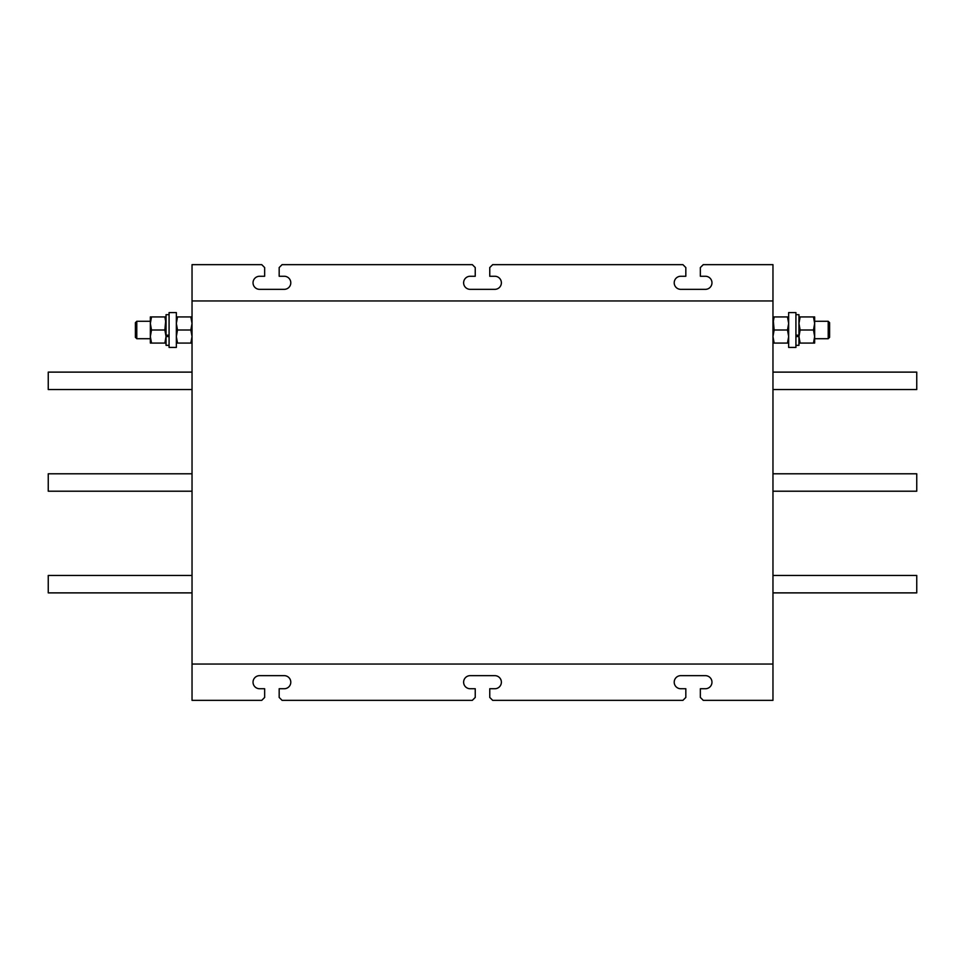 <?xml version="1.0" encoding="UTF-8"?>
<svg xmlns="http://www.w3.org/2000/svg" width="965" height="965" viewBox="0 0 965 965"><rect width="100%" height="100%" fill="white"/><g stroke="black" fill="none" stroke-linecap="round" stroke-linejoin="round"><path stroke-width="1.45" d="M169.08 347.436L169.08 312.576L176.342 312.576L176.342 347.436L169.08 347.436M136.789 338.715L135.389 337.316L135.389 322.696L136.789 321.285L136.789 338.715L150.347 338.715M151.517 316.93L150.347 316.93L150.347 343.07L151.517 343.07L150.347 336.544L151.517 330.006L150.347 323.468L151.517 316.93L164.87 316.93L166.04 323.468L166.04 336.544L164.87 330.006L166.04 316.93L164.87 316.93M828.211 321.285L829.611 322.696L829.611 337.316L828.211 338.715L828.211 321.285L814.653 321.285M813.483 316.93L814.653 316.93L814.653 323.468L813.483 316.93L800.13 316.93L798.96 323.468L800.13 330.006L813.483 330.006L814.653 323.468L814.653 336.544L813.483 330.006M788.658 336.664L788.658 347.436L795.92 347.436L795.92 312.576L788.658 312.576L788.658 336.664M192.035 664.041L192.035 700.349L261.744 700.349L264.651 697.442L264.651 688.733L259.561 688.733A6.538 6.538 0 0 1 253.035 682.195A6.538 6.538 0 0 1 259.561 675.657L284.253 675.657A6.538 6.538 0 0 1 290.791 682.195A6.538 6.538 0 0 1 284.253 688.733L279.175 688.733L279.175 697.442L282.082 700.349L472.331 700.349L475.238 697.442L475.238 688.733L470.16 688.733A6.538 6.538 0 0 1 463.622 682.195A6.538 6.538 0 0 1 470.16 675.657L494.84 675.657A6.538 6.538 0 0 1 501.378 682.195A6.538 6.538 0 0 1 494.84 688.733L489.762 688.733L489.762 697.442L492.669 700.349L682.918 700.349L685.825 697.442L685.825 688.733L680.747 688.733A6.538 6.538 0 0 1 674.209 682.195A6.538 6.538 0 0 1 680.747 675.657L705.439 675.657A6.538 6.538 0 0 1 711.965 682.195A6.538 6.538 0 0 1 705.439 688.733L700.349 688.733L700.349 697.442L703.256 700.349L772.965 700.349L772.965 664.041L192.035 664.041L192.035 264.651L261.744 264.651L264.651 267.558L264.651 276.267L259.561 276.267A6.538 6.538 0 0 0 253.035 282.805A6.538 6.538 0 0 0 259.561 289.343L284.253 289.343A6.538 6.538 0 0 0 290.791 282.805A6.538 6.538 0 0 0 284.253 276.267L279.175 276.267L279.175 267.558L282.082 264.651L472.331 264.651L475.238 267.558L475.238 276.267L470.16 276.267A6.538 6.538 0 0 0 463.622 282.805A6.538 6.538 0 0 0 470.16 289.343L494.84 289.343A6.538 6.538 0 0 0 501.378 282.805A6.538 6.538 0 0 0 494.84 276.267L489.762 276.267L489.762 267.558L492.669 264.651L682.918 264.651L685.825 267.558L685.825 276.267L680.747 276.267A6.538 6.538 0 0 0 674.209 282.805A6.538 6.538 0 0 0 680.747 289.343L705.439 289.343A6.538 6.538 0 0 0 711.965 282.805A6.538 6.538 0 0 0 705.439 276.267L700.349 276.267L700.349 267.558L703.256 264.651L772.965 264.651L772.965 664.041M190.865 316.93L192.035 316.93L192.035 343.07L190.865 343.07L192.035 336.544L190.865 330.006L192.035 323.468L190.865 316.93L177.512 316.93L176.342 323.468L177.512 330.006L190.865 330.006M774.135 343.07L772.965 343.07L774.135 343.07L772.965 343.07L772.965 323.468L774.135 316.93L787.488 316.93L788.658 323.468L787.488 330.006L788.658 336.544L787.488 343.07L774.135 343.07L772.965 336.544L774.135 330.006L787.488 330.006M774.135 316.93L772.965 316.93L774.135 330.006M772.965 300.959L192.035 300.959M192.035 592.884L48.25 592.884L48.25 575.454L192.035 575.454M192.035 372.116L48.25 372.116L48.25 389.546L192.035 389.546M192.035 473.791L48.25 473.791L48.25 491.209L192.035 491.209M772.965 592.884L916.75 592.884L916.75 575.454L772.965 575.454M772.965 372.116L916.75 372.116L916.75 389.546L772.965 389.546M772.965 491.209L916.75 491.209L916.75 473.791L772.965 473.791M798.96 343.07L813.483 343.07L814.653 336.544L814.653 343.07L813.483 343.07M800.13 343.07L798.96 336.544L800.13 330.006M798.96 316.93L800.13 316.93M795.92 336.556L798.96 336.556L798.96 335.144L795.92 335.144M788.658 316.93L787.488 316.93M788.658 343.07L787.488 343.07M798.96 336.556L798.96 345.325L795.92 345.325M795.92 314.687L798.96 314.687L798.96 335.144M151.517 343.07L164.87 343.07L166.04 336.544L166.04 343.07L164.87 343.07M151.517 330.006L164.87 330.006M176.342 343.07L190.865 343.07M177.512 343.07L176.342 336.544L177.512 330.006M176.342 316.93L177.512 316.93M169.08 335.144L166.04 335.144L166.04 314.687L169.08 314.687M169.08 345.325L166.04 345.325L166.04 336.556L169.08 336.556M166.04 336.556L166.04 335.144M136.789 321.285L150.347 321.285M828.211 338.715L814.653 338.715"/></g></svg>
